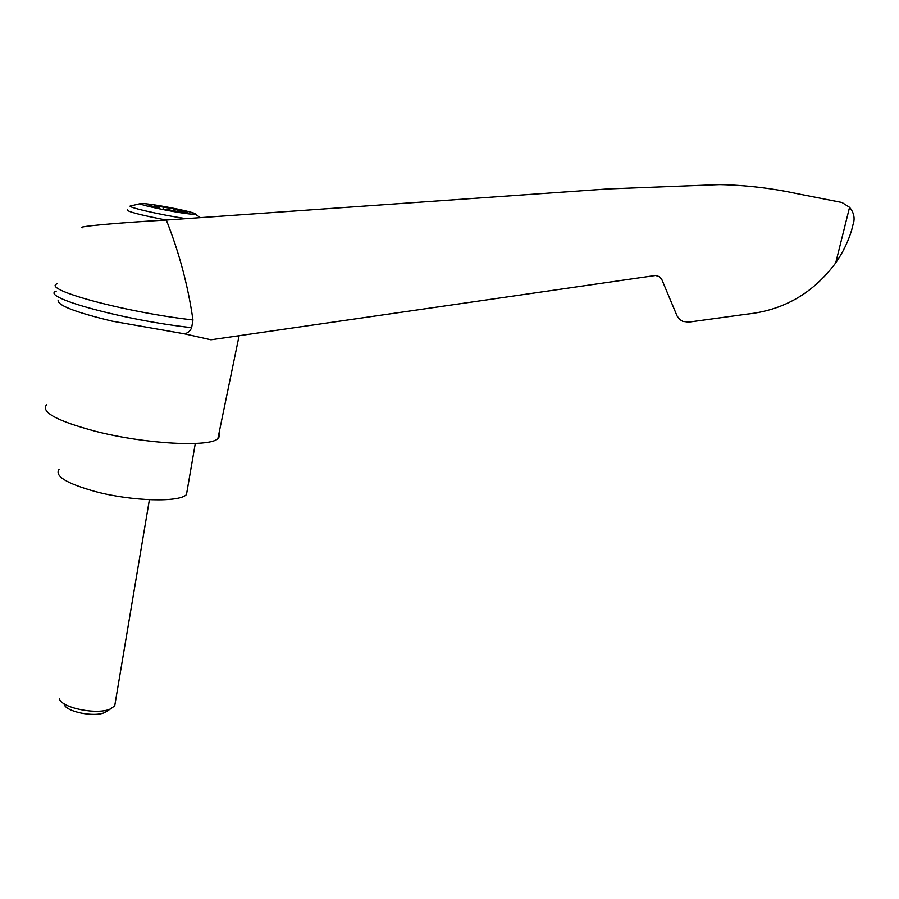 <?xml version="1.0" encoding="UTF-8"?>
<svg xmlns="http://www.w3.org/2000/svg" width="899" height="899" viewBox="0 0 899 899"><rect width="100%" height="100%" fill="white"/><g stroke="black" fill="none" stroke-linecap="round" stroke-linejoin="round"><path stroke-width="1.35" d="M82.528 227.75C73.718 226.851 116.69 222.806 166.315 220.041L607.466 188.97L719.649 184.598C745.608 185.138 771.421 188.161 797.076 193.667L841.981 202.5L849.566 207.321C853.173 211.692 854.623 216.277 853.915 221.075L851.645 230.144C848.184 241.629 842.88 252.529 835.722 262.856C813.202 293.243 783.523 310.346 746.676 314.167L688.713 322.123L682.802 321.37L679.745 319.482L677.138 316.1L661.642 279.083L659.034 276.532L655.528 275.465L210.928 339.777L184.351 333.799L112.308 321.179C75.134 312.223 57.087 305.211 58.143 300.142M57.469 283.668C39.747 289.006 124.939 312.369 192.959 319.943C188.026 285.68 179.148 252.383 166.315 220.041M178.575 209.298C190.97 211.984 196.555 213.636 195.341 214.254L189.711 213.984C173.462 212.333 134.03 203.826 140.986 203.5C147.391 203.567 159.921 205.5 178.575 209.298M181.025 212.142L167.933 209.658L162.55 209.445L153.246 207.478L158.718 207.703L148.919 205.444M154.032 206.59L148.931 205.377M154.111 206.096L156.583 206.343L155.358 205.725M162.989 209.467L163.371 207.175L155.37 205.669M163.371 207.175L182.598 210.242L177.463 210.04L187.239 212.355L181.047 212.04M158.572 208.602L158.718 207.703M46.523 404.764C40.657 412.158 57.165 421.047 96.047 431.441C145.773 444.106 209.276 447.365 217.861 438.69L219.682 436.105L219.008 433.127M56.244 291.107C39.005 296.85 123.916 320.336 191.644 327.652L192.959 319.943M191.644 327.652C190.285 331.034 187.857 333.079 184.351 333.799M59.042 469.289C54.389 476.077 66.582 483.516 95.609 491.629C132.389 501.384 179.856 502.541 186.475 494.517L187.329 489.528M115.308 702.422L114.724 705.839L110.588 708.873C97.766 715.233 61.559 708.064 59.3 698.714M107.644 710.727L104.913 712.457C94.665 717.537 66.065 711.873 64.2 704.4M168.113 209.692L168.371 208.107M177.215 211.546L177.463 210.04M173.192 210.647L173.574 208.321M186.172 218.648C160.213 214.883 123.489 206.332 131.007 205.871L140.727 203.545M166.236 220.053C138.929 214.704 126.04 211.276 127.546 209.748M849.566 207.321L835.722 262.856M159.404 208.782L159.797 206.377M180.924 211.49L181.014 210.917M200.41 217.648L195.341 214.254M217.861 438.69L239.123 335.687M851.645 230.144L853.915 221.075M195.297 443.465L186.475 494.517M114.724 705.839L149.391 499.732M104.913 712.457L110.588 708.873M156.583 206.343L156.471 207.096"/></g></svg>
